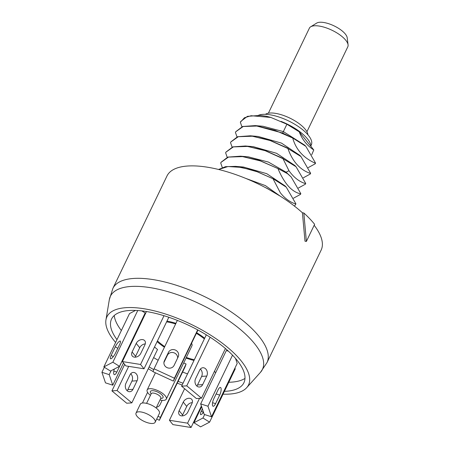 <?xml version="1.0" encoding="UTF-8"?>
<svg xmlns="http://www.w3.org/2000/svg" width="450" height="450" viewBox="0 0 450 450"><rect width="100%" height="100%" fill="white"/><g stroke="black" fill="none" stroke-linecap="round" stroke-linejoin="round"><path stroke-width="0.67" d="M306.388 241.436L314.629 224.314A87.238 32.996 25.7 0 0 303.829 212.991L306.388 241.436L305.004 241.217L302.406 212.766A85.528 32.349 -154.3 0 0 222.773 170.556A85.528 32.349 -154.3 0 0 167.001 175.956L112.888 288.388A85.528 32.349 25.7 0 1 153.214 279.619A85.528 32.349 -154.3 0 1 236.188 315.422A85.528 32.349 -154.3 0 1 267.019 362.565L260.443 372.375A84.358 31.905 -154.3 0 0 235.35 325.451A84.358 31.905 -154.3 0 0 150.159 287.629A84.358 31.905 25.7 0 0 109.328 299.649L112.888 288.388M303.829 212.991L302.406 212.766M314.168 225.27A85.528 32.349 25.7 0 1 321.131 250.132L267.019 362.565M260.409 115.436L266.158 116.224L260.134 115.414L247.433 116.336L240.666 121.506M266.158 116.224A42.761 16.172 25.7 0 1 270.855 117.444L251.128 115.723L244.429 117.759L240.345 122.242L241.898 126.737M315.276 163.693L315.534 163.08L315.225 163.794L308.205 167.625M315.534 163.08L305.876 146.374L292.905 138.105L282.656 133.054L255.24 125.606L242.668 126.484L235.755 131.704M292.905 138.105L274.995 130.314L257.254 126.028L243.208 126.506L235.71 131.799L235.44 132.435L236.993 136.924M310.371 173.886L310.629 173.273L310.32 173.987L303.306 177.817M232.088 147.116L230.535 142.622L230.805 141.992L238.303 136.699L252.349 136.221L270.09 140.507L287.899 148.5C292.573 161.657 300.116 169.982 310.534 173.475M310.629 173.273L300.966 156.561L287.899 148.5M288 148.297L268.914 139.866L250.335 135.799L237.6 136.727L230.856 141.891M305.46 184.078L305.724 183.465L305.415 184.174L298.401 188.01M227.183 157.309L225.63 152.814L225.9 152.184L233.376 146.897L247.579 146.43L265.207 150.705L282.994 158.692L288.962 170.713C293.782 177.463 299.334 181.783 305.629 183.667M305.724 183.465L296.055 166.748L282.994 158.692M283.095 158.49L264.082 150.081L245.441 145.991L232.852 146.869L225.951 152.083M300.561 194.265L300.819 193.657L300.51 194.366L293.496 198.197M300.819 193.657L291.156 176.946L287.528 173.694L278.19 168.677L260.28 160.886L242.539 156.606L228.493 157.078L220.995 162.377L220.725 163.007L222.278 167.501M278.19 168.677L259.149 160.268L240.525 156.184L227.829 157.095L221.046 162.276M295.656 204.458L294.441 206.111M295.914 203.844L286.245 187.132L273.285 178.869L257.552 171.861L241.622 167.4L227.942 166.534L218.689 169.504M273.285 178.869L254.143 170.426L235.631 166.371L225.506 166.669L218.559 169.47M280.052 196.042L268.335 189.152M268.38 189.062L260.218 184.933M313.762 149.946L299.239 131.822C302.164 139.506 307.001 145.547 313.762 149.946L311.743 154.721M270.855 117.444L286.903 124.222L299.239 131.822M305.876 146.379L304.751 145.187L283.337 131.586L263.042 126.27L255.24 125.606M300.966 156.561L299.841 155.374L281.447 143.094L258.137 136.463L250.335 135.799M296.055 166.748L294.93 165.561L276.542 153.287L253.237 146.655L245.441 145.991M291.156 176.946L286.11 172.192L268.352 162.045L248.327 156.842L240.525 156.184M292.804 138.308C296.01 149.704 303.553 158.029 315.439 163.282M278.089 168.885C284.479 183.808 292.022 192.133 300.724 193.86M273.184 179.072L280.305 192.735C284.732 198.343 289.901 202.112 295.819 204.053M286.245 187.132L285.12 185.94L266.732 173.666L243.433 167.034L235.631 166.376M280.243 196.161L265.371 185.591L245.486 178.301M223.054 394.172A78.576 29.717 -154.3 0 0 246.696 387.675A78.576 29.717 -154.3 0 0 223.329 343.969A78.576 29.717 -154.3 0 0 143.977 308.745A78.576 29.717 25.7 0 0 105.947 319.939L109.328 299.649M182.16 385.031A78.576 29.717 25.7 0 1 177.255 383.136M150.435 395.364A10.603 4.011 -154.3 0 1 148.14 393.165A10.603 4.011 25.7 0 1 147.161 389.936L155.419 372.786A78.576 29.717 25.7 0 1 155.087 372.634M153.084 371.52A78.576 29.717 25.7 0 1 148.275 368.724M115.616 342.467A78.576 29.717 25.7 0 1 105.947 319.939M183.032 383.226A73.44 27.776 25.7 0 1 178.11 381.358M153.754 369.641A73.44 27.776 25.7 0 1 149.147 366.919M116.978 339.643A73.44 27.776 25.7 0 1 110.633 321.958A73.44 27.776 25.7 0 1 146.183 311.496A73.44 27.776 -154.3 0 1 220.348 344.424A73.44 27.776 -154.3 0 1 242.196 385.273A73.44 27.776 -154.3 0 1 224.415 391.348M268.391 113.198L277.673 93.909A21.381 8.089 25.7 0 1 278.004 93.369L309.594 27.737A21.381 8.089 25.7 0 1 310.629 26.82L316.682 23.096A17.432 6.593 25.7 0 1 334.131 25.903A17.432 6.593 25.7 0 1 347.209 37.789L348.075 44.843A21.381 8.089 25.7 0 1 347.794 46.822L306.923 131.743M310.629 26.82A21.381 8.089 25.7 0 1 314.443 25.791A21.381 8.089 25.7 0 1 335.334 31.989A21.381 8.089 25.7 0 1 348.075 44.843M310.989 146.486A31.984 12.099 -154.3 0 0 307.569 138.988A31.984 12.099 -154.3 0 0 281.042 121.388M310.933 145.71L311.321 144.9A31.05 11.745 25.7 0 0 300.127 127.783A31.05 11.745 25.7 0 0 270 114.784A31.05 11.745 -154.3 0 0 258.446 115.296M307.918 134.792A24.148 9.135 25.7 0 0 275.439 113.349A24.148 9.135 -154.3 0 0 265.387 114.323M187.521 373.899A74.509 28.181 25.7 0 1 182.604 372.026M158.164 360.264A74.509 28.181 25.7 0 1 153.636 357.593M121.354 330.553A74.509 28.181 25.7 0 1 114.244 315.512M244.98 378.428A74.509 28.181 25.7 0 1 228.791 382.258M157.095 341.623A37.631 14.231 -154.3 0 0 164.424 347.254M186.036 358.076A37.631 14.231 -154.3 0 0 194.001 360.439M204.694 338.22A37.631 14.231 -154.3 0 0 196.667 332.719M175.939 323.331A37.631 14.231 -154.3 0 0 166.961 321.114M225.422 348.525L201.521 398.188L186.739 385.847L210.139 337.236M206.775 376.054L202.652 384.615A5.372 4.134 -93.8 0 1 199.479 387.017A5.372 4.134 -93.8 0 1 195.598 384.322A5.372 4.134 -93.8 0 1 195.581 378.709L199.699 370.147A5.372 4.134 -93.8 0 1 202.877 367.74A5.372 4.134 -93.8 0 1 206.758 370.434A5.372 4.134 -93.8 0 1 206.775 376.054L201.634 376.397L197.516 384.958A5.372 4.134 -93.8 0 1 196.83 386.027M201.521 398.188L196.38 398.537L181.603 386.196L206.319 334.834M200.385 369.079A5.372 4.134 -93.8 0 1 201.634 376.397M186.739 385.847L181.603 386.196M197.679 329.873L174.414 378.214L154.058 368.792L177.351 320.394M178.211 356.839L174.094 365.4A5.372 4.967 -160.3 0 1 167.304 367.729A5.372 4.967 -160.3 0 1 164.166 361.339A5.372 4.967 -160.3 0 1 164.351 360.889L168.469 352.327A5.372 4.967 -160.3 0 1 175.258 349.999A5.372 4.967 -160.3 0 1 178.397 356.389A5.372 4.967 -160.3 0 1 178.211 356.839M197.961 330.024L173.379 381.099L153.028 371.683L154.058 368.792M174.414 378.214L173.379 381.099M163.907 362.554L167.439 355.219A5.372 4.967 -160.3 0 1 173.588 352.671A5.372 4.967 -160.3 0 1 177.626 358.059M164.014 315.709L140.546 364.472L122.394 361.569L146.469 311.541M144.922 344.796L140.799 353.357A5.372 3.904 141.3 0 1 136.614 356.934A5.372 3.904 141.3 0 1 132.266 356.017A5.372 3.904 141.3 0 1 132.109 351.968L136.232 343.406A5.372 3.904 141.3 0 1 140.417 339.829A5.372 3.904 141.3 0 1 144.765 340.746A5.372 3.904 141.3 0 1 144.922 344.796M168.823 317.256L144.017 368.798L125.865 365.901L122.394 361.569M140.546 364.472L144.017 368.798M135.242 357.188A5.372 3.904 141.3 0 1 135.579 356.299L139.703 347.738A5.372 3.904 141.3 0 1 145.26 343.901M137.734 310.522L112.86 362.211L103.837 366.941L129.521 313.577L135.562 310.41M119.616 344.526L115.492 353.087A5.372 1.344 121.8 0 1 110.509 358.785A5.372 1.344 121.8 0 1 111.178 355.348L115.296 346.787A5.372 1.344 121.8 0 1 120.285 341.089A5.372 1.344 121.8 0 1 119.616 344.526M141.846 310.899L145.187 312.964L119.503 366.328L110.486 371.053L103.837 366.941M112.86 362.211L119.503 366.328M104.349 367.256L101.925 372.302L105.486 382.849L112.764 385.178L123.48 362.925M111.077 370.744L109.209 374.631L112.764 385.178M101.925 372.302L109.209 374.631M137.486 328.961L137.734 329.698M114.323 369.045A5.372 1.727 107.7 0 0 114.334 374.664A5.372 1.727 107.7 0 0 116.826 372.071L120.943 363.51A5.372 1.727 107.7 0 0 121.522 362.137M124.661 364.404L111.921 390.881L126.698 403.223L131.839 402.879L157.517 349.515L154.507 347.001M127.147 390.713A5.372 4.134 86.2 0 0 127.834 389.649L131.951 381.088A5.372 4.134 86.2 0 0 130.703 373.77M128.7 366.351L117.056 390.538L131.839 402.879M111.921 390.881L117.056 390.538M130.016 374.833L125.899 383.394A5.372 4.134 86.2 0 0 125.916 389.014A5.372 4.134 86.2 0 0 129.797 391.708A5.372 4.134 86.2 0 0 132.969 389.301L137.093 380.739A5.372 4.134 86.2 0 0 137.076 375.12A5.372 4.134 86.2 0 0 133.194 372.431A5.372 4.134 86.2 0 0 130.016 374.833M156.696 419.034L159.379 420.277L185.062 366.913L186.092 364.027L183.707 362.919M147.572 392.361L142.447 403.014M158.023 416.284L160.414 417.386L186.092 364.027M156.487 407.244A5.372 4.967 19.7 0 0 160.093 404.572L162.135 400.331M159.379 420.277L160.414 417.386M184.612 388.71L169.425 420.272L172.896 424.603L191.047 427.5L201.386 406.012M192.291 402.604A5.372 3.904 -38.7 0 0 186.733 406.434L182.61 414.996A5.372 3.904 -38.7 0 0 182.273 415.89M169.425 420.272L187.577 423.169L199.536 398.323M183.263 402.109L179.139 410.67A5.372 3.904 -38.7 0 0 179.297 414.72A5.372 3.904 -38.7 0 0 183.645 415.637A5.372 3.904 -38.7 0 0 187.83 412.054L191.953 403.498A5.372 3.904 -38.7 0 0 191.796 399.442A5.372 3.904 -38.7 0 0 187.447 398.526A5.372 3.904 -38.7 0 0 183.263 402.109L186.733 406.434M214.459 371.306L215.646 372.786M191.047 427.5L187.577 423.169M201.634 406.744L193.939 422.741L200.582 426.859L209.599 422.128L235.282 368.769L234.771 368.449M193.939 422.741L202.956 418.016L204.615 414.562M202.359 408.892L201.274 411.154A5.372 1.344 -58.2 0 0 200.604 414.585A5.372 1.344 -58.2 0 0 203.507 412.29M209.599 422.128L202.956 418.016M235.513 358.414L237.195 363.409L211.517 416.767L207.956 406.221L232.532 355.162M219.696 395.1L215.572 403.661A5.372 1.727 -72.3 0 1 213.086 406.254A5.372 1.727 -72.3 0 1 213.868 398.61L217.991 390.049A5.372 1.727 -72.3 0 1 220.477 387.461A5.372 1.727 -72.3 0 1 219.696 395.1L216.112 393.952M211.517 416.767L204.232 414.439L200.672 403.892L226.356 350.527L228.448 351.197M207.956 406.221L200.672 403.892M157.449 340.881A35.921 13.584 -154.3 0 0 164.728 346.629M186.328 357.469A35.921 13.584 -154.3 0 0 194.327 359.758M204.368 338.895A35.921 13.584 -154.3 0 0 196.374 333.321M175.641 323.955A35.921 13.584 -154.3 0 0 166.607 321.857M159.992 399.966A10.603 4.011 -154.3 0 0 166.275 399.133L191.959 345.774A10.603 4.011 -154.3 0 0 191.548 343.35M166.275 399.133A10.603 4.011 -154.3 0 0 165.296 395.904A10.603 4.011 25.7 0 0 155.227 389.61A10.603 4.011 25.7 0 0 147.161 389.936M155.154 422.246L159.407 413.404A10.603 4.011 -154.3 0 0 158.434 410.175A10.603 4.011 25.7 0 0 148.365 403.881A10.603 4.011 25.7 0 0 140.299 404.207L136.041 413.049A10.603 4.011 25.7 0 1 144.107 412.729A10.603 4.011 25.7 0 1 154.176 419.017A10.603 4.011 -154.3 0 1 155.154 422.246A10.603 4.011 -154.3 0 1 147.088 422.572A10.603 4.011 -154.3 0 1 137.019 416.278A10.603 4.011 25.7 0 1 136.041 413.049M286.903 124.222L282.656 133.054M288.962 170.713L286.11 172.192L287.528 173.694M197.516 384.958L202.652 384.615M164.025 361.8L164.351 360.889M167.439 355.219L168.469 352.327M135.579 356.299L132.109 351.968M139.703 347.738L136.232 343.406M113.282 356.653L111.178 355.348M117.782 348.328L115.296 346.787M116.826 372.071L113.811 371.109M132.969 389.301L127.834 389.649M137.093 380.739L131.951 381.088M179.139 410.67L182.61 414.996M201.274 411.154L203.377 412.459M212.563 402.699L215.572 403.661M151.189 393.801A7.014 2.655 25.7 0 1 151.048 393.632A7.014 2.655 25.7 0 1 153.709 390.774A7.014 2.655 25.7 0 1 162.394 395.443A7.014 2.655 25.7 0 1 160.746 398.402M151.369 393.491L151.256 393.66A5.304 2.008 25.7 0 1 155.289 393.502A5.304 2.008 25.7 0 1 160.324 396.647A5.304 2.008 25.7 0 1 160.813 398.261L156.139 407.976M260.134 115.414L260.556 115.453M246.696 387.675L260.443 372.375M151.256 393.66L146.582 403.374"/></g></svg>
